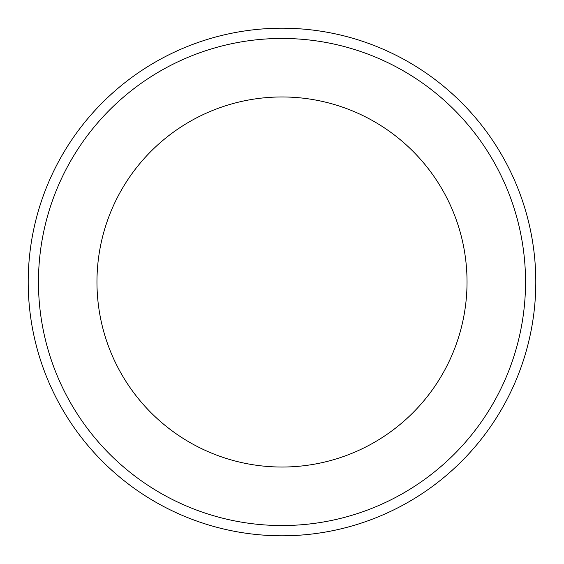 <?xml version="1.0" encoding="UTF-8"?>
<svg xmlns="http://www.w3.org/2000/svg" width="564" height="564" viewBox="0 0 564 564"><rect width="100%" height="100%" fill="white"/><g stroke="black" fill="none" stroke-linecap="round" stroke-linejoin="round"><path stroke-width="0.42" stroke-dasharray="2.82 2.11" d="M535.8 282A253.8 253.8 0 0 1 155.1 501.798A253.8 253.8 0 0 1 155.1 62.202A253.8 253.8 0 0 1 535.8 282"/><path stroke-width="0.85" d="M467.034 282A185.034 185.034 0 0 1 189.483 442.246A185.034 185.034 0 0 1 189.483 121.753A185.034 185.034 0 0 1 467.034 282M28.2 282A253.8 253.8 0 0 0 282 535.8A253.8 253.8 0 0 0 535.8 282A253.8 253.8 0 0 0 282 28.2A253.8 253.8 0 0 0 28.2 282A253.8 253.8 0 0 0 282 535.8A253.8 253.8 0 0 0 535.8 282A253.8 253.8 0 0 0 282 28.2A253.8 253.8 0 0 0 28.2 282M38.458 282A243.542 243.542 0 0 0 282 525.542A243.542 243.542 0 0 0 525.542 282A243.542 243.542 0 0 0 282 38.458A243.542 243.542 0 0 0 38.458 282"/></g></svg>
